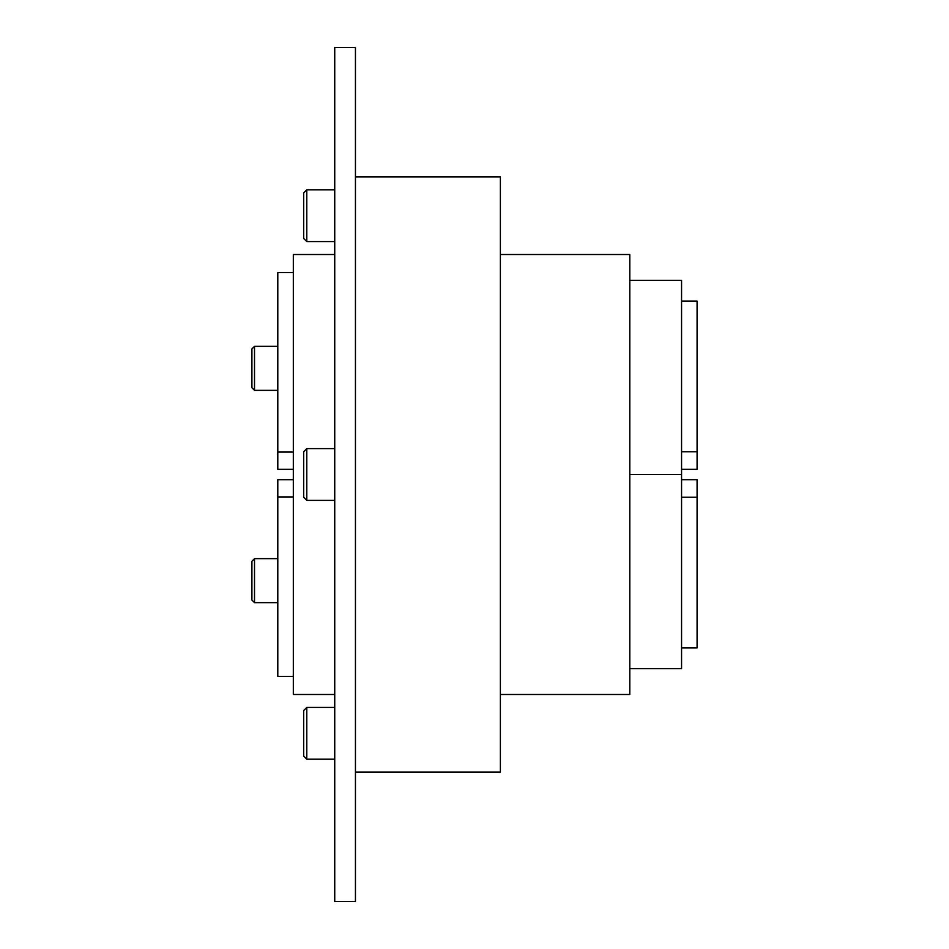 <?xml version="1.0" encoding="UTF-8"?>
<svg xmlns="http://www.w3.org/2000/svg" width="949" height="949" viewBox="0 0 949 949"><rect width="100%" height="100%" fill="white"/><g stroke="black" fill="none" stroke-linecap="round" stroke-linejoin="round"><path stroke-width="1.42" d="M334.736 189.8L306.788 189.8L303.68 192.908L303.68 238.46L306.788 241.568L334.736 241.568M334.736 448.616L306.788 448.616L303.68 451.724L303.68 497.276L306.788 500.384L334.736 500.384M334.736 707.432L306.788 707.432L303.68 710.54L303.68 756.092L306.788 759.2L334.736 759.2M355.448 772.142L500.384 772.142L500.384 176.858L355.448 176.858M334.736 254.51L293.324 254.51L293.324 694.49L334.736 694.49M500.384 694.49L629.792 694.49L629.792 254.51L500.384 254.51M355.448 474.5L355.448 47.45L334.736 47.45L334.736 901.55L355.448 901.55L355.448 474.5M293.324 469.328L277.796 469.328L277.796 272.624L293.324 272.624M629.792 668.618L681.56 668.618L681.56 474.5L629.792 474.5L681.56 474.5L681.56 280.382L629.792 280.382M681.56 469.328L697.088 469.328L697.088 301.094L681.56 301.094M277.796 346.349L254.51 346.349L251.912 348.947L251.912 387.761L254.51 390.347L277.796 390.347M293.324 676.376L277.796 676.376L277.796 479.672L293.324 479.672M681.56 647.906L697.088 647.906L697.088 479.672L681.56 479.672M277.796 602.651L254.51 602.651L254.51 558.653L277.796 558.653M251.912 600.053L254.51 602.651L251.912 600.053L251.912 561.239L254.51 558.653L251.912 561.239M306.788 241.568L306.788 189.8M306.788 500.384L306.788 448.616M306.788 759.2L306.788 707.432M277.796 452.068L293.324 452.068M681.56 451.76L697.088 451.76M251.912 387.761L254.51 390.347L254.51 346.349L251.912 348.947M277.796 496.932L293.324 496.932M681.56 497.24L697.088 497.24"/></g></svg>
